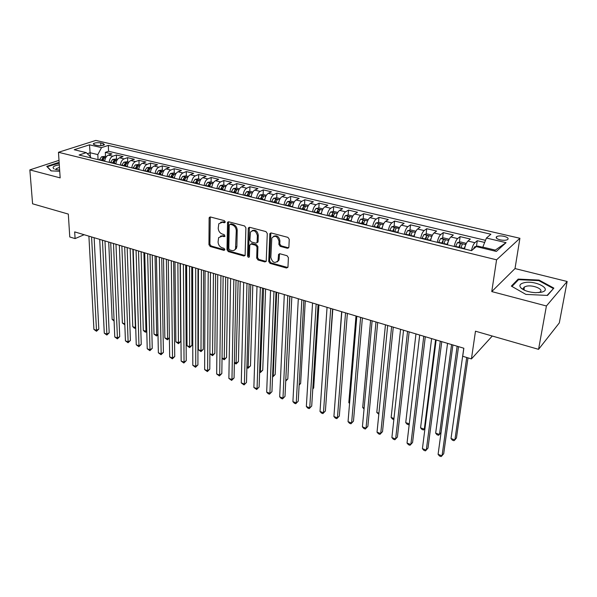 <?xml version="1.0" encoding="UTF-8"?>
<svg xmlns="http://www.w3.org/2000/svg" width="597" height="597" viewBox="0 0 597 597"><rect width="100%" height="100%" fill="white"/><g stroke="black" fill="none" stroke-linecap="round" stroke-linejoin="round"><path stroke-width="0.9" d="M225.248 221.942L224.338 220.644L210.428 216.98L209.316 217.405L209.122 218.136L208.957 244.68L210.226 246.501L223.935 250.367L224.86 249.598L223.957 248.315L222.174 247.815C219.659 246.822 218.293 244.867 218.069 241.957L218.629 237.621L222.315 236.158L224.121 236.651L224.935 236.322L224.144 234.576L222.345 234.084C219.815 233.106 218.442 231.143 218.218 228.188L218.815 223.726L222.494 222.271L224.308 222.748L225.248 221.942M524.203 288.15L523.524 288.217M504.122 236.337C500.831 235.681 498.346 235.77 496.667 236.613C495.428 237.77 496.585 238.852 500.137 239.852C503.435 240.516 505.928 240.434 507.622 239.598C508.86 238.419 507.696 237.337 504.122 236.337M287.396 248.277L288.896 247.121L289.254 239.3L287.896 237.367L271.187 232.964L269.851 233.599L268.732 261.493L270.053 263.381L286.5 268.023L287.978 266.911L288.403 257.635L287.06 255.717L279.933 253.762L278.568 254.426L278.023 260.732C274.799 263.747 272.396 262.635 270.837 257.419L271.814 237.979C275.113 235.017 277.515 236.158 279.023 241.397L278.903 244.434L280.247 246.352L287.396 248.277L288.694 247.807M59.006 160.354L29.85 169.891L32.589 203.801L68.319 214.084L69.767 236.972L75.088 238.591L74.677 231.89L463.854 348.238L462.72 356.275L471.429 358.924L492.264 336.029M546.412 305.977L567.15 281.486L515.017 268.568L491.764 291.575L546.412 305.977L538.561 349.342L475.481 331.201L471.429 358.924M491.764 291.575L496.577 259.814L58.469 152.287L95.856 140.422L519.912 238.278L496.577 259.814M29.85 169.891L60.163 177.876L58.469 152.287M245.897 227.845L244.583 225.964L228.741 221.8L227.569 222.278L226.987 249.755L228.27 251.591L243.867 255.994L245.113 255.456L245.897 227.845M249.68 227.308L265.949 231.591L267.284 233.494L266.217 261.314L264.896 261.926L258.008 259.986L256.695 258.113L257.023 247.173L255.71 245.292L251.15 244.046L249.755 245.173L249.367 256.911C248.546 257.606 247.949 257.3 247.576 255.994L248.277 228.479L248.427 227.86L249.68 227.308M567.15 281.486L559.307 322.91L538.561 349.342M484.674 242.457L477.272 240.703L476.473 246.389M471.458 250.665C472.279 246.83 473.421 244.173 474.884 242.703L467.951 241.046L470.369 239.061L460.115 236.621L459.377 242.21M454.205 246.464C454.996 242.658 456.145 240.031 457.645 238.584L450.847 236.957L453.339 235.017L443.272 232.621L442.601 238.113M437.273 242.337C438.041 238.561 439.198 235.964 440.735 234.546L434.064 232.949L436.623 231.046L426.751 228.696L426.131 234.091M420.661 238.285C421.407 234.539 422.564 231.972 424.146 230.584L417.594 229.017L420.221 227.151L410.527 224.845L409.96 230.151M404.356 234.308C405.079 230.599 406.244 228.061 407.855 226.688L401.423 225.151L404.117 223.323L394.595 221.062L394.087 226.278M393.557 231.673L393.617 231.009M388.348 230.405C389.05 226.726 390.222 224.211 391.871 222.868L385.558 221.36L388.304 219.569L378.953 217.345L378.491 222.487M378.005 227.882L378.341 224.271L376.834 227.599M372.632 226.576C373.312 222.927 374.491 220.442 376.17 219.121L369.968 217.636L372.782 215.883L363.595 213.696L363.177 218.756M362.73 224.159L362.864 222.591M357.207 222.815C357.864 219.196 359.043 216.733 360.752 215.435L354.663 213.98L357.528 212.256L348.506 210.114L348.133 215.099M347.73 220.502L347.857 218.778M342.051 219.121C342.685 215.524 343.872 213.092 345.611 211.816L339.633 210.39L342.544 208.696L333.686 206.592L333.35 211.502M332.992 216.868L333.111 215.084M327.163 215.487C327.783 211.928 328.969 209.517 330.738 208.263L324.865 206.86L327.828 205.204L319.119 203.137L318.828 207.972M318.567 212.36L318.619 211.487M312.537 211.928C313.134 208.39 314.328 206.002 316.126 204.771L310.35 203.39L313.365 201.771L304.806 199.734L304.552 204.502M298.172 208.42C298.746 204.913 299.948 202.555 301.769 201.338L296.09 199.988L299.149 198.391L290.739 196.398L290.523 201.099M284.045 204.98C284.605 201.495 285.806 199.159 287.65 197.965L282.075 196.637L285.179 195.077L276.911 193.107L276.724 197.771M270.165 201.592C270.71 198.137 271.911 195.823 273.777 194.652L268.299 193.346L271.441 191.809L263.314 189.883L263.165 194.51M256.523 198.271C257.046 194.838 258.255 192.547 260.143 191.398L254.755 190.107L257.941 188.607L249.942 186.704L249.822 191.301M243.106 194.995C243.613 191.592 244.822 189.324 246.733 188.189L241.434 186.928L244.658 185.451L236.793 183.585L236.703 188.152M229.912 191.779C230.405 188.406 231.621 186.16 233.546 185.04L228.338 183.794L231.599 182.346L223.86 180.51L223.8 185.048M216.942 188.622C217.42 185.271 218.629 183.04 220.584 181.943L215.457 180.719L218.748 179.294L211.144 177.488L211.107 181.995M204.181 185.51C204.644 182.182 205.861 179.981 207.823 178.891L202.786 177.69L206.114 176.294L198.629 174.518L198.622 178.996M191.63 182.451C192.077 179.145 193.294 176.958 195.279 175.899L190.316 174.712L193.674 173.339L186.309 171.593L186.331 176.04M179.279 179.436C179.712 176.16 180.928 173.996 182.928 172.943L178.048 171.779L181.443 170.436L174.19 168.712L174.242 173.13M167.123 176.473C167.541 173.22 168.764 171.078 170.779 170.041L165.973 168.899L169.399 167.578L162.265 165.876L162.339 170.264M155.168 173.563C155.571 170.332 156.795 168.205 158.824 167.19L154.093 166.056L157.541 164.757L150.519 163.093L150.616 167.451M143.392 170.69C143.787 167.481 145.011 165.376 147.056 164.376L142.399 163.265L145.877 161.988L138.959 160.347L139.079 164.675M131.81 167.869C132.191 164.682 133.407 162.593 135.474 161.608L130.885 160.511L134.385 159.257L127.579 157.645L127.721 161.944M120.4 165.085C120.766 161.921 121.989 159.854 124.064 158.884L119.557 157.802L123.079 156.571L116.37 154.981L112.833 156.198C110.743 157.153 109.527 159.205 109.169 162.347M116.542 159.257L116.37 154.981M94.714 144.892L97.11 145.452C100.378 145.952 102.841 145.713 104.505 144.735L103.147 143.489L100.759 142.937C97.498 142.444 95.035 142.69 93.378 143.661L94.714 144.892M494.368 250.949L495.294 250.113L482.824 247.121L486.421 238.039L490.906 234.233L108.326 145.399L101.505 147.638L97.826 154.601L98.065 159.638M486.421 238.039L506.069 242.658L496.353 251.427L476.331 246.598L471.518 250.68L79.08 155.011L86.289 152.645L74.185 149.728L89.505 144.817L101.505 147.638M485.518 240.315L108.572 151.272L105.333 152.362L111.938 153.929L108.393 155.138C106.296 156.086 105.079 158.13 104.729 161.265M124.064 158.884L127.579 157.645M135.474 161.608L138.959 160.347M147.056 164.376L150.519 163.093M158.824 167.19L162.265 165.876M170.779 170.041L174.19 168.712M182.928 172.943L186.309 171.593M195.279 175.899L198.629 174.518M207.823 178.891L211.144 177.488M220.584 181.943L223.86 180.51M233.546 185.04L236.793 183.585M246.733 188.189L249.942 186.704M260.143 191.398L263.314 189.883M273.777 194.652L276.911 193.107M287.65 197.965L290.739 196.398M301.769 201.338L304.806 199.734M316.126 204.771L319.119 203.137M330.738 208.263L333.686 206.592M345.611 211.816L348.506 210.114M360.752 215.435L363.595 213.696M376.17 219.121L378.953 217.345M391.871 222.868L394.595 221.062M407.855 226.688L410.527 224.845M424.146 230.584L426.751 228.696M440.735 234.546L443.272 232.621M457.645 238.584L460.115 236.621M474.884 242.703L477.272 240.703M482.824 247.121L482.682 248.128M97.826 154.601L90.169 152.757L87.334 153.69M90.371 156.742L89.505 144.817M90.677 157.839L90.64 157.011L86.289 152.645M515.017 268.568L519.912 238.278M75.088 238.591L84.132 234.718M105.52 156.608L105.333 152.362M108.572 151.272L108.326 145.399M119.557 157.802C117.475 158.772 116.251 160.832 115.885 163.981M130.885 160.511C128.818 161.496 127.601 163.571 127.221 166.75M142.399 163.265C140.347 164.257 139.123 166.354 138.735 169.555M154.093 166.056C152.056 167.07 150.832 169.182 150.437 172.406M165.973 168.899C163.951 169.921 162.735 172.055 162.317 175.302M178.048 171.779C176.04 172.824 174.817 174.981 174.391 178.249L174.399 178.204M190.316 174.712C188.324 175.772 187.107 177.943 186.66 181.242M202.786 177.69C200.808 178.764 199.592 180.958 199.137 184.279M215.457 180.719C213.495 181.809 212.286 184.025 211.808 187.368M228.338 183.794C226.397 184.906 225.188 187.145 224.696 190.51M241.434 186.928C239.516 188.055 238.307 190.316 237.8 193.704M254.755 190.107C252.852 191.256 251.643 193.532 251.128 196.958M268.299 193.346C266.419 194.51 265.217 196.816 264.68 200.256M282.075 196.637C280.224 197.823 279.015 200.144 278.463 203.622M296.09 199.988C294.261 201.189 293.06 203.54 292.493 207.04M310.35 203.39C308.545 204.614 307.351 206.995 306.761 210.517M324.865 206.86C323.081 208.107 321.895 210.502 321.283 214.054M339.633 210.39C337.88 211.651 336.693 214.077 336.066 217.659M354.663 213.98C352.946 215.271 351.76 217.718 351.111 221.33M369.968 217.636C368.282 218.95 367.095 221.427 366.431 225.062M385.558 221.36C383.893 222.696 382.722 225.196 382.028 228.867M401.423 225.151C399.803 226.509 398.632 229.039 397.915 232.74M417.594 229.017C416.005 230.397 414.84 232.957 414.102 236.688M434.064 232.949C432.504 234.36 431.347 236.942 430.586 240.703M450.847 236.957C449.325 238.397 448.175 241.009 447.392 244.8M467.951 241.046C466.466 242.509 465.324 245.151 464.518 248.979M506.069 242.658L495.294 250.113M59.163 162.727L57.984 162.675L46.738 166.384L51.051 170.884L59.73 171.264M553.852 288.112L539.061 280.068L518.189 279.09L511.345 286.105L525.867 294.396L547.516 295.425L553.852 288.112M55.215 169.376L59.648 170.108M58.013 163.123L57.984 162.675M517.995 280.262L518.189 279.09M538.949 280.702L539.061 280.068M225.196 222.271L223.435 221.808L220.636 222.271M220.405 236.166L223.248 235.681L225.009 236.158M209.316 217.405L210.263 216.95L209.89 244.195L211.159 246.009L224.823 249.859M228.532 221.763L227.905 249.255L229.188 251.091L245.076 255.523M230.173 224.3L229.226 225.114L228.845 248.65L229.748 249.942L231.651 250.471C233.375 250.882 234.658 250.337 235.509 248.859L236.285 230.778C236.084 227.778 234.688 225.793 232.099 224.815L230.173 224.3L231.106 223.83L230.061 224.278M234.628 249.949L236.427 248.359L236.882 246.427L235.964 246.927M231.106 223.83L233.031 224.338C235.614 225.315 237.009 227.3 237.21 230.3L236.882 246.427M250.852 244.001L252.061 243.546L256.613 244.785L257.926 246.665L257.591 257.591L258.904 259.464L266.15 261.449M249.404 227.27L248.479 255.479L249.412 256.785M257.374 235.688C255.971 230.651 253.658 229.464 250.434 232.129L249.889 240.061L251.21 241.934L255.77 243.173L257.053 242.598L257.374 235.688L258.285 235.196C257.449 230.964 255.404 229.442 252.135 230.643M256.994 242.718L257.956 242.098L258.083 241.531L257.18 242.031M258.285 235.196L258.083 241.531M273.575 236.308C276.956 235.024 279.068 236.554 279.911 240.889L279.784 243.919L281.135 245.837L288.276 247.762M277.232 261.904L278.911 260.202L279.165 258.956L278.277 259.486M279.538 253.718L279.165 258.956M270.844 232.927L269.62 260.971L270.941 262.852L287.806 267.531M106.288 156.795L104.624 156.392L101.572 156.795L99.303 159.944M102.714 160.772L104.445 157.839L102.93 157.72L101.393 160.451M102.602 160.75L102.93 157.72M108.721 242.069L112.139 319.402L114.049 320.074M114.094 321.007L112.139 319.402M91.587 236.942L96.498 330.35L93.923 329.417L88.901 236.143M94.132 237.703L98.818 329.074L96.498 330.35L96.505 331.26L93.923 329.417M98.818 329.074L96.505 331.26M59.297 164.824C53.558 165.824 51.812 167.19 54.073 168.914M59.469 167.369L56.26 168.682L56.312 169.667M51.29 170.891L47.245 166.675L59.185 163.123M524.069 282.732C519.957 283.784 518.897 285.515 520.905 287.918C523.987 290.635 528.86 292.224 535.531 292.687L541.166 292.269C553.553 289.709 535.457 279.881 524.069 282.732M538.591 292.642L539.964 292.045C544.464 289.455 532.852 284.56 526.375 286.224L524.397 286.985C523.285 287.769 523.226 288.709 524.233 289.799L525.069 290.493M523.517 288.261L524.196 288.194M553.009 289.09L547.076 295.403M511.965 286.463L518.577 279.672L538.807 280.62L553.128 288.426M117.46 159.481L115.691 159.056L112.632 159.459L110.363 162.638M113.826 163.481L115.549 160.533L114.027 160.406L112.482 163.153M113.691 163.451L114.027 160.406M119.363 245.248L122.378 322.999L124.795 323.85M124.833 324.79L122.378 322.999M128.803 162.205L126.922 161.757L123.863 162.168L121.601 165.376M125.116 166.235L126.833 163.265L125.295 163.123L123.751 165.899M124.945 166.19L125.295 163.123M130.153 248.471L132.773 326.656L135.392 327.581L132.877 249.285M135.72 328.246L134.265 328.119L132.773 326.656M135.318 328.484L135.698 327.402M140.325 164.973L138.332 164.496L135.265 164.921L133.004 168.16M136.579 169.026L138.295 166.041L136.735 165.891L135.198 168.69M136.377 168.981L136.735 165.891M141.108 251.747L143.31 330.365L145.974 331.298L143.877 252.576M146.772 331.641L145.869 332.201L144.81 331.828L143.31 330.365M145.869 332.201L145.974 331.298L146.758 330.835M152.034 167.787L149.922 167.279L146.855 167.72L144.593 170.981M148.228 171.869L149.929 168.861L148.362 168.697L146.817 171.526M147.989 171.809L148.362 168.697M152.228 255.076L154.004 334.119L156.705 335.066L155.033 255.912M157.996 334.79L156.578 335.969L154.004 334.119M156.578 335.969L156.705 335.066L157.989 334.298M102.453 240.195L106.885 334.126L104.281 333.178L99.721 239.375M104.968 240.942L109.191 332.82L106.885 334.126L106.87 335.029L104.281 333.178M109.191 332.82L106.87 335.029M113.482 243.494L117.43 337.954L114.781 336.992L110.714 242.658M115.975 244.233L119.721 336.626L117.43 337.954L117.393 338.857L114.781 336.992M119.721 336.626L117.393 338.857M124.683 246.837L128.124 341.835L125.437 340.857L121.87 245.994M127.154 247.576L130.4 340.491L128.124 341.835L128.056 342.738L125.437 340.857M130.4 340.491L128.056 342.738M136.064 250.24L138.982 345.775L136.25 344.782L133.198 249.382M138.504 250.971L141.243 344.409L138.982 345.775L138.885 346.67L136.25 344.782M141.243 344.409L138.885 346.67M163.921 170.652L161.697 170.115L158.623 170.555L156.369 173.854M160.056 174.749L161.757 171.72L160.175 171.555L158.63 174.406M159.78 174.682L160.175 171.555M163.518 258.449L164.854 337.932L167.593 338.895L166.369 259.299M169.399 337.969L167.436 339.797L164.854 337.932M167.436 339.797L167.593 338.895L169.399 337.783M147.616 253.695L149.996 349.775L147.228 348.767L144.713 252.822M150.026 254.412L152.242 348.387L149.996 349.775L149.877 350.67L147.228 348.767M152.242 348.387L149.877 350.67M176.003 173.555L173.652 172.988L170.578 173.436L168.332 176.772M174.981 261.874L175.861 341.805L178.637 342.782L180.764 341.439L180.107 263.404M172.078 177.682L173.772 174.63L172.167 174.451L170.623 177.331M171.764 177.607L172.167 174.451M180.764 341.439L178.458 343.678L177.876 262.74M178.458 343.678L175.861 341.805M159.347 257.203L161.175 353.834L158.362 352.812L156.399 256.322M161.735 257.911L163.406 352.424L161.175 353.834L161.033 354.722L158.362 352.812M163.406 352.424L161.033 354.722M188.286 176.511L185.809 175.914L182.727 176.369L180.488 179.734M186.615 265.352L187.033 345.73L189.846 346.723L191.958 345.357L191.756 266.889M184.294 180.66L185.98 177.593L184.361 177.399L182.816 180.301M183.943 180.578L184.361 177.399M191.958 345.357L189.645 347.618L189.555 266.232M189.645 347.618L187.033 345.73M171.272 260.77L172.526 357.954L169.675 356.916L168.272 259.867M173.623 261.471L174.734 356.521L172.526 357.954L172.354 358.842L169.675 356.916M174.734 356.521L172.354 358.842M200.764 179.51L198.159 178.884L195.07 179.346L192.838 182.742M198.435 268.889L198.368 349.715L201.226 350.723L203.316 349.335L203.592 270.426M196.712 183.689L198.383 180.6L196.749 180.391L195.212 183.324M196.323 183.592L196.749 180.391M203.316 349.335L200.988 351.618L201.42 269.777M200.988 351.618L198.368 349.715M183.391 264.389L184.048 362.133L181.152 361.081L180.339 263.478M185.704 265.083L186.242 360.678L184.048 362.133L183.846 363.021L181.152 361.081M186.242 360.678L183.846 363.021M213.45 182.555L210.704 181.898L207.622 182.376L205.39 185.801M211.86 186.965L211.748 187.354M209.89 353.767L212.771 354.782L214.845 353.372L215.607 274.023M209.331 186.764L210.995 183.652L209.346 183.436L207.801 186.391M208.898 186.66L209.346 183.436M214.845 353.372L212.51 355.67L213.465 273.381M212.51 355.67L209.89 353.782M195.697 268.068L195.749 366.386L192.809 365.312L192.6 267.143M197.988 268.754L197.92 364.901L195.749 366.386L195.517 367.267L192.809 365.312M197.92 364.901L195.517 367.267M226.353 185.66L223.465 184.966L220.375 185.451L218.159 188.913M224.77 189.958L224.614 190.488M222.039 358.043L224.494 358.901L226.547 357.469L227.815 277.672M222.159 189.891L223.815 186.764L222.144 186.525L220.606 189.51M221.688 189.779L222.144 186.525M226.547 357.469L224.203 359.79L225.703 277.038M224.203 359.79L222.039 358.364M208.211 271.807L207.629 370.7L204.644 369.61L205.062 270.866M210.457 272.478L209.786 369.192L207.629 370.7L207.375 371.58L204.644 369.61M209.786 369.192L207.375 371.58M239.464 188.809L236.434 188.085L233.345 188.577L231.129 192.077M237.897 193.003L237.703 193.682M234.382 362.379L236.397 363.088L238.427 361.633L240.21 281.374M235.196 193.07L236.845 189.921L235.158 189.674L233.621 192.689M234.688 192.943L235.158 189.674M238.427 361.633L236.076 363.976L238.143 280.754M236.076 363.976L234.367 363.021M220.927 275.613L219.696 375.08L216.666 373.976L217.726 274.657M223.144 276.269L221.83 373.543L219.696 375.08L219.405 375.953L216.666 373.976M221.83 373.543L219.405 375.953M252.8 192.018L249.621 191.256L246.531 191.764L244.322 195.294M251.255 196.092L251.009 196.928M246.919 366.789L248.479 367.334L250.486 365.857L252.807 285.142M248.464 196.301L250.098 193.137L248.397 192.868L246.859 195.913M247.904 196.167L248.397 192.868M250.486 365.857L248.128 368.215L250.77 284.53M248.128 368.215L246.889 367.767M233.852 279.478L231.957 379.528L228.875 378.408L230.599 278.5M236.031 280.127L234.069 377.968L231.957 379.528L231.636 380.401L228.875 378.408M234.069 377.968L231.636 380.401M246.994 283.403L244.404 384.05L241.278 382.908L243.688 282.418M249.136 284.045L246.494 382.461L244.054 384.916L241.278 382.908M246.494 382.461L244.054 384.916M260.359 287.403L257.061 388.64L253.874 387.483L257.001 286.396M262.464 288.03L259.12 387.028L256.665 389.505L253.874 387.483M259.12 387.028L256.665 389.505M266.359 195.279L263.031 194.48L259.941 194.995L257.74 198.57M264.837 199.234L264.538 200.226M259.65 371.267L260.755 371.647L262.74 370.147L265.605 288.97M261.949 199.592L263.575 196.398L261.852 196.122L260.314 199.197M261.344 199.443L261.852 196.122M262.74 370.147L260.367 372.528L263.613 288.373M260.367 372.528L259.62 372.267M280.157 198.592L276.672 197.756L273.575 198.286L271.389 201.89M278.665 202.428L278.299 203.577M272.598 375.812L273.217 376.035L275.18 374.498L278.612 292.858M275.665 202.935L277.284 199.726L275.538 199.428L274.008 202.532M275.016 202.779L275.538 199.428M275.18 374.498L272.792 376.908L273.217 376.035L276.657 292.269M294.187 201.973L290.545 201.092L287.448 201.629L285.269 205.278M292.731 205.674L292.306 206.995M285.754 380.438L287.814 378.923L291.836 296.806M289.627 206.338L291.232 203.107L289.463 202.793L287.933 205.928M288.926 206.166L289.463 202.793M285.739 380.737L289.918 296.239M287.814 378.923L285.724 381.11M273.956 291.463L269.911 393.311L266.68 392.132L270.538 290.44M276.008 292.082L271.948 391.669L269.486 394.169L268.195 393.699L266.68 392.132M271.948 391.669L269.486 394.169M308.47 205.405L304.657 204.487L301.56 205.032L299.395 208.719M307.045 208.972L306.552 210.465M299.157 384.655L300.642 383.416L305.276 300.828M303.821 209.801L305.418 206.547L303.634 206.219L302.104 209.383M303.075 209.622L303.634 206.219M300.642 383.416L299.127 385.102M287.776 295.597L282.978 398.05L279.687 396.856L284.299 294.56M289.791 296.202L284.993 396.386L282.515 398.908L281.202 398.43L279.687 396.856M284.993 396.386L282.515 398.908M322.999 208.898L319.014 207.935L315.925 208.502L313.768 212.226M321.619 212.331L321.044 214.002M312.798 388.737L313.679 387.983L318.932 304.91M318.276 213.323L319.858 210.047L318.052 209.704L316.522 212.898M317.47 213.129L318.052 209.704M313.679 387.983L312.783 388.975M301.843 299.798L296.254 402.871L292.911 401.654L298.306 298.746M303.813 300.388L298.239 401.169L295.754 403.721L294.418 403.236L292.911 401.654M298.239 401.169L295.754 403.721M337.79 212.45L333.626 211.45L330.537 212.025L328.395 215.793M336.454 215.741L335.805 217.599M326.678 392.841L332.827 309.067M332.977 216.905L334.551 213.614C334.484 212.898 333.872 212.778 332.723 213.248L331.201 216.472M332.126 216.704L332.723 213.248M316.156 304.082L309.746 407.773L306.351 406.535L312.552 303M318.074 304.657L311.709 406.042L309.209 408.617L307.858 408.124L306.351 406.535M311.709 406.042L309.209 408.617M352.849 216.069L348.499 215.024L345.409 215.614L343.282 219.42M351.566 219.211L350.827 221.256M347.947 220.562L349.506 217.241C349.439 216.51 348.82 216.383 347.655 216.853L346.141 220.114M347.036 220.338L347.655 216.853M341.641 311.701L335.32 397.863M330.716 308.433L323.47 412.751L320.022 411.497L327.052 307.336M332.589 308.992L325.402 410.99L322.895 413.587L321.514 413.087L320.022 411.497M325.402 410.99L322.895 413.587M368.177 219.756L363.64 218.666L360.551 219.263L358.439 223.114M366.946 222.741L366.118 224.987M363.192 224.271L364.73 220.935C364.67 220.181 364.043 220.047 362.857 220.532L361.349 223.823M362.222 224.039L362.857 220.532M355.999 315.992L348.82 402.609L349.603 402.885M349.558 403.43L348.82 402.609M345.536 312.865L337.424 417.818L333.91 416.542L341.805 311.746M347.357 313.41L339.32 416.027L336.805 418.646L335.402 418.139L333.91 416.542M339.32 416.027L336.805 418.646M383.737 223.606L379.05 222.375L375.968 222.987L373.864 226.875M382.617 226.33L381.684 228.785M377.685 227.808L378.125 226.599M378.707 228.054L380.237 224.696C380.17 223.92 379.535 223.778 378.341 224.271M370.603 320.358L362.692 407.49L364.14 407.997M364.051 408.99L362.692 407.49M360.625 317.373L351.611 422.967L348.044 421.669L356.827 316.238M362.386 317.902L353.476 421.146L350.946 423.795L349.521 423.273L348.044 421.669M353.476 421.146L350.946 423.795M399.542 227.614L394.751 226.144L391.669 226.77L389.58 230.711M398.58 229.987L397.55 232.651M394.513 231.912L396.027 228.524C395.96 227.726 395.318 227.576 394.102 228.076L392.602 231.442M393.423 231.643L394.102 228.076M385.453 324.798L376.804 412.452L378.923 413.199M378.819 414.251L376.804 412.452M375.983 321.97L366.043 428.206L362.409 426.885L372.118 320.813M377.692 322.477L367.871 426.348L365.334 429.027L363.886 428.497L362.409 426.885M367.871 426.348L365.334 429.027M415.654 231.681L415.587 231.158L410.736 229.987L407.654 230.629L405.587 234.606M414.84 233.711L413.699 236.591M410.609 235.837L412.109 232.427C412.042 231.606 411.393 231.449 410.161 231.957L408.661 235.36M409.46 235.554L410.161 231.957M400.572 329.313L391.147 417.497L393.968 418.482M393.856 419.542L392.557 419.087L391.147 417.497M432.079 235.808L431.959 235.091L427.019 233.905L423.945 234.554L421.892 238.584M431.407 237.509L430.161 240.598M427.012 239.83L428.497 236.39C428.422 235.561 427.765 235.397 426.519 235.905L425.027 239.345M425.795 239.539L426.512 235.912M415.952 333.917L405.736 422.624L409.281 423.87M409.251 424.086L408.609 424.743L407.139 424.221L405.736 422.624M448.832 240.001L448.646 239.106L443.608 237.897L440.616 238.539L438.504 242.636M448.295 241.375L446.929 244.688M443.72 243.904L445.205 240.427C445.116 239.591 444.444 239.419 443.198 239.912L441.698 243.412M442.437 243.591L443.183 239.934L442.884 242.337M431.609 338.596L420.572 427.84L424.318 429.153L435.571 339.783M424.982 428.407L423.46 429.974L421.967 429.444L420.572 427.84M391.625 326.641L380.722 433.534L377.028 432.191L387.684 325.462M393.274 327.134L382.52 431.646L379.968 434.347L378.498 433.81L377.028 432.191M382.52 431.646L379.968 434.347M407.55 331.402L395.654 438.959L391.893 437.594L403.542 330.208M409.139 331.88L397.415 437.034L394.856 439.758L393.356 439.213L391.893 437.594M423.773 336.253L410.848 444.474L407.027 443.086L419.691 335.029M425.295 336.708L412.572 442.511L410.005 445.272L408.475 444.713L407.027 443.086M465.914 244.263L465.645 243.195L460.511 241.957L457.451 242.636L455.436 246.762M465.503 245.315L464.018 248.852M460.75 248.053L462.227 244.539C462.123 243.695 461.444 243.516 460.19 244.009L458.69 247.554M459.392 247.725L460.168 244.039L459.847 246.457M447.549 343.365L435.661 433.146L439.474 434.482L451.578 344.566M441.034 432.631L438.571 435.295L437.049 434.758L435.661 433.146M440.302 341.193L426.31 450.086L422.422 448.675L436.138 339.954M441.758 341.633L427.997 448.086L425.422 450.877L423.863 450.31L422.422 448.675M482.794 247.315L477.742 246.098L474.682 246.792L473.264 249.203M463.779 348.215L451.011 438.541L454.892 439.907L456.444 437.982L468.003 357.879M451.011 438.541L452.384 440.161L453.936 440.705L454.892 439.907L466.727 357.491M457.145 346.23L442.056 455.802L438.094 454.362L452.907 344.962M458.533 346.648L443.698 453.765L441.108 456.578L439.526 456.004L438.094 454.362M112.833 156.198L108.393 155.138M100.886 145.698L100.759 142.937M103.229 145.34L103.147 143.489M223.435 221.808L222.494 222.271M224.994 236.203L224.121 236.651M223.248 235.681L222.315 236.158M224.808 249.889L223.935 250.367M211.159 246.009L210.226 246.501M209.89 244.195L208.957 244.68M210.069 217.681L209.122 218.136M225.173 222.315L224.308 222.748M244.777 255.479L243.867 255.994M229.188 251.091L228.27 251.591M227.905 249.255L226.987 249.755M228.33 222.494L227.39 222.957M237.21 230.3L236.285 230.778M233.031 224.338L232.099 224.815M265.792 261.404L264.896 261.926M258.904 259.464L258.008 259.986M257.591 257.591L256.695 258.113M257.926 246.665L257.023 247.173M256.613 244.785L255.71 245.292M252.061 243.546L251.15 244.046M248.479 255.479L247.576 255.994M249.195 227.994L248.277 228.479M281.135 245.837L280.247 246.352M279.784 243.919L278.903 244.434M279.911 240.889L279.023 241.397M279.351 254.374L278.471 254.904M287.373 267.478L286.5 268.023M270.941 262.852L270.053 263.381M269.62 260.971L268.732 261.493M270.628 233.643L269.732 234.143M105.684 157.757L101.647 156.787M101.475 160.13L99.393 159.623M104.751 160.929L102.803 160.451M116.855 160.451L112.706 159.451M112.572 162.832L110.452 162.317M115.915 163.645L113.915 163.16M128.198 163.19L123.937 162.16M123.84 165.578L121.691 165.048M127.251 166.406L125.206 165.906M139.72 165.966L135.34 164.914M135.288 168.361L133.101 167.832M138.765 169.212L136.668 168.697M151.429 168.794L146.929 167.705M146.914 171.19L144.69 170.652M150.466 172.063L148.317 171.533M163.324 171.66L158.698 170.541M158.72 174.07L156.459 173.518M162.354 174.951L160.153 174.421M175.406 174.57L170.652 173.428M170.72 176.988L168.421 176.436M174.428 177.899L172.175 177.346M187.689 177.533L182.801 176.361M182.913 179.958L180.578 179.391M186.697 180.884L184.391 180.324M200.167 180.548L195.152 179.339M195.301 182.98L192.935 182.398M199.174 183.921L196.801 183.346M212.853 183.607L207.696 182.361M207.898 186.048L205.487 185.458M211.845 187.01L209.42 186.421M225.756 186.719L220.457 185.436M220.703 189.167L218.256 188.57M224.711 190.144L222.256 189.54M238.867 189.883L233.42 188.57M233.718 192.338L231.226 191.727M237.8 193.331L235.293 192.719M252.203 193.1L246.606 191.749M246.957 195.562L244.427 194.943M251.106 196.57L248.561 195.95M265.769 196.368L260.016 194.98M260.419 198.838L257.844 198.211M264.635 199.868L262.046 199.234M279.568 199.697L273.657 198.271M274.113 202.174L271.493 201.532M278.403 203.219L275.769 202.577M293.597 203.084L287.523 201.614M288.038 205.562L285.373 204.913M292.403 206.629L289.724 205.972M307.88 206.525L301.642 205.017M302.209 209.017L299.5 208.353M306.649 210.099L303.925 209.435M322.417 210.032L316 208.487M316.626 212.525L313.873 211.853M321.149 213.629L318.38 212.957M337.208 213.599L330.611 212.01M331.305 216.099L328.499 215.42M335.91 217.226L333.081 216.532M352.267 217.233L345.484 215.599M346.245 219.741L343.387 219.047M350.932 220.883L348.058 220.181M367.603 220.927L360.633 219.248M361.454 223.442L358.543 222.733M366.222 224.606L363.297 223.897M383.214 224.696L376.043 222.965M376.938 227.218L373.976 226.494M381.796 228.397L378.819 227.673M399.117 228.532L391.744 226.756M392.707 231.054L389.692 230.323M397.654 232.263L394.624 231.524M415.318 232.442L407.736 230.614M408.773 234.972L405.699 234.218M413.811 236.196L410.721 235.442M431.818 236.419L424.019 234.539M425.139 238.957L422.004 238.196M430.273 240.203L427.124 239.442M448.631 240.479L440.616 238.539M441.81 243.016L438.616 242.24M447.041 244.292L443.832 243.509M465.772 244.606L457.526 242.621M458.802 247.151L455.548 246.36M464.138 248.456L460.862 247.658M475.824 247.031L474.764 246.777M496.435 238.143L496.667 236.613M93.416 144.34L93.378 143.661M228.502 221.815L227.569 222.278M236.427 248.359L235.509 248.859M257.956 242.098L257.053 242.598M249.345 227.375L248.427 227.86M278.911 260.202L278.023 260.732M279.448 253.904L278.568 254.426M270.747 233.099L269.851 233.599M56.327 169.675L56.26 168.682M524.233 289.799L520.905 287.918M523.979 289.508L524.397 286.985M426.251 238.278L426.519 235.905"/></g></svg>
